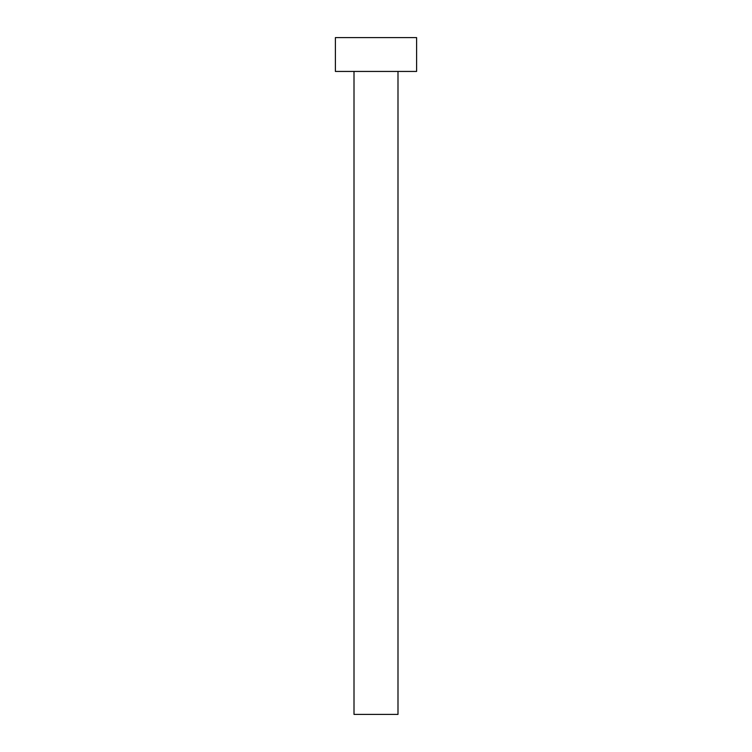 <?xml version="1.0" encoding="UTF-8"?>
<svg xmlns="http://www.w3.org/2000/svg" width="752" height="752" viewBox="0 0 752 752"><rect width="100%" height="100%" fill="white"/><g stroke="black" fill="none" stroke-linecap="round" stroke-linejoin="round"><path stroke-width="1.13" d="M354.004 71.44L354.004 714.4L397.996 714.4L397.996 71.44L397.996 714.4L354.004 714.4L354.004 71.44M335.392 37.6L335.392 71.44L416.608 71.44L416.608 37.6L335.392 37.6L335.392 71.44L416.608 71.44L416.608 37.6L335.392 37.6"/></g></svg>
